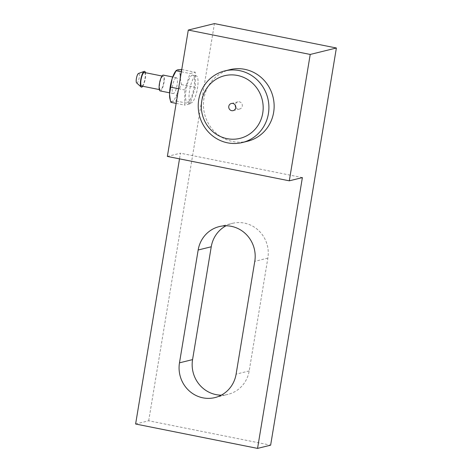 <?xml version="1.0" encoding="UTF-8"?>
<svg xmlns="http://www.w3.org/2000/svg" width="472" height="472" viewBox="0 0 472 472"><rect width="100%" height="100%" fill="white"/><g stroke="black" fill="none" stroke-linecap="round" stroke-linejoin="round"><path stroke-width="0.35" stroke-dasharray="2.36 1.77" d="M160.15 90.913A8.065 2.148 101.3 0 0 160.427 90.907A8.065 2.148 101.3 0 0 163.937 82.936A8.065 2.148 101.3 0 0 163.318 75.101M176.103 77.721A8.065 2.148 101.3 0 0 172.593 85.692A8.065 2.148 101.3 0 0 173.218 93.527A8.065 2.148 101.3 0 0 173.489 93.521A8.065 2.148 101.3 0 0 177 85.55A8.065 2.148 101.3 0 0 176.38 77.715A8.065 2.148 101.3 0 0 176.103 77.721M141.653 86.04A6.915 1.841 101.3 0 0 141.889 86.034A6.915 1.841 101.3 0 0 144.898 79.202A6.915 1.841 101.3 0 0 144.361 72.481M162.852 76.24A6.915 1.841 101.3 0 0 159.843 83.072A6.915 1.841 101.3 0 0 160.38 89.786A6.915 1.841 101.3 0 0 160.61 89.78A6.915 1.841 101.3 0 0 163.625 82.948A6.915 1.841 101.3 0 0 163.088 76.228A6.915 1.841 101.3 0 0 162.852 76.24M136.632 82.901A4.885 1.304 101.3 0 0 136.992 83.001A4.885 1.304 101.3 0 0 139.169 77.874A4.885 1.304 101.3 0 0 138.573 73.431M192.281 75.131A13.824 3.688 101.3 0 0 186.263 88.795A13.824 3.688 101.3 0 0 187.325 102.229A13.824 3.688 101.3 0 0 187.797 102.212A13.824 3.688 101.3 0 0 193.815 88.547A13.824 3.688 101.3 0 0 192.753 75.119A13.824 3.688 101.3 0 0 192.281 75.131M195.768 75.827A13.824 3.688 101.3 0 0 189.744 89.491A13.824 3.688 101.3 0 0 190.812 102.925A13.824 3.688 101.3 0 0 191.284 102.908A13.824 3.688 101.3 0 0 197.302 89.243A13.824 3.688 101.3 0 0 196.234 75.815A13.824 3.688 101.3 0 0 195.768 75.827M177.578 92.158L181.443 84.588L180.068 77.101A16.131 4.301 -78.7 0 1 179.378 84.494A16.131 4.301 -78.7 0 1 177.578 92.158L177.33 92.919A16.131 4.301 -78.7 0 1 172.304 101.386L176.186 101.032L177.33 92.919M247.623 141.228A36.863 35.252 76.1 0 1 232.82 141.547A36.863 35.252 76.1 0 1 203.479 106.194A36.863 35.252 76.1 0 1 229.964 69.649M235.788 107.303A3.688 3.528 -103.9 0 0 242.325 105.362A3.688 3.528 -103.9 0 0 237.912 101.858A3.688 3.528 -103.9 0 0 235.262 105.191M221.303 395.152A29.954 28.644 -103.9 0 0 228.047 394.356A29.954 28.644 -103.9 0 0 249.181 370.939L267.86 258.101A29.954 28.644 -103.9 0 0 232.377 223.362A29.954 28.644 -103.9 0 0 226.041 225.787M177.537 69.803A16.131 4.301 -78.7 0 1 180.068 76.399L181.413 69.449M175.554 71.337A16.131 4.301 -78.7 0 1 177.289 69.862M170.899 102.335L172.062 101.445A16.131 4.301 -78.7 0 1 170.003 99.096M176.186 101.032L190.068 103.81L195.325 87.367L195.296 72.228L190.01 73.532L184.753 89.975L184.782 105.114L190.068 103.81M176.15 103.386L184.782 105.114M178.575 88.736L184.753 89.975M181.378 71.803L190.01 73.532M181.755 69.52L195.296 72.228M180.068 76.399L180.068 77.101M181.443 84.588L195.325 87.367M142.739 86.258A8.065 2.148 101.3 0 0 145.453 72.7M135.617 424.003L148.698 420.776L270.633 445.173M148.698 420.776L214.447 23.6M167.365 156.427L180.446 153.199L179.513 158.857M302.381 177.596L180.446 153.199M267.86 258.101L254.78 261.329M249.181 370.939L236.1 374.166M173.218 93.527L169.566 92.801M160.38 89.786L159.294 89.568M190.812 102.925L187.325 102.229M237.912 101.858L231.374 103.474M239.676 109.02L233.138 110.631M196.234 75.815L192.753 75.119M163.088 76.228L162.002 76.016M176.38 77.715L172.728 76.983M214.966 397.583L228.047 394.356M219.297 226.584L232.377 223.362"/><path stroke-width="0.71" d="M172.728 76.983L163.318 75.101A8.065 2.148 101.3 0 0 163.041 75.107A8.065 2.148 101.3 0 0 159.53 83.078A8.065 2.148 101.3 0 0 160.15 90.913L169.566 92.801M162.002 76.016L144.361 72.481A6.915 1.841 101.3 0 0 144.131 72.493A6.915 1.841 101.3 0 0 141.122 79.325A6.915 1.841 101.3 0 0 141.653 86.04L159.294 89.568M138.573 73.431A4.885 1.304 101.3 0 0 138.526 73.449A4.885 1.304 101.3 0 0 136.502 77.963A4.885 1.304 101.3 0 0 136.632 82.901L141.11 87.001A8.065 2.148 101.3 0 0 141.7 87.161A8.065 2.148 101.3 0 0 142.739 86.258M145.453 72.7A8.065 2.148 101.3 0 0 144.314 71.361A8.065 2.148 101.3 0 0 144.231 71.39A8.065 2.148 101.3 0 0 140.898 78.842A8.065 2.148 101.3 0 0 141.11 87.001M169.525 94.146A16.131 4.301 -78.7 0 1 170.221 86.754A16.131 4.301 -78.7 0 1 172.02 79.084L169.525 94.146L170.386 100.56L170.899 102.335L176.15 103.386M227.587 142.839A36.863 35.252 76.1 0 1 198.246 107.48A36.863 35.252 76.1 0 1 224.731 70.936A36.863 35.252 76.1 0 1 239.54 70.623A36.863 35.252 76.1 0 1 268.881 105.976A36.863 35.252 76.1 0 1 242.39 142.52A36.863 35.252 76.1 0 1 227.587 142.839M224.731 70.936L229.964 69.649A36.863 35.252 76.1 0 1 244.773 69.331A36.863 35.252 76.1 0 1 274.114 104.684A36.863 35.252 76.1 0 1 247.623 141.228L242.39 142.52M227.026 138.644A32.255 30.845 76.1 0 1 201.768 100.955A32.255 30.845 76.1 0 1 237.487 75.461A32.255 30.845 76.1 0 1 262.739 113.15A32.255 30.845 76.1 0 1 227.026 138.644M231.658 110.66A3.688 3.528 76.1 0 1 231.374 103.474A3.688 3.528 76.1 0 1 235.788 106.979A3.688 3.528 76.1 0 1 231.658 110.66M235.262 105.191A3.688 3.528 -103.9 0 0 235.788 107.303M254.78 261.329L236.1 374.166A29.954 28.644 76.1 0 1 214.966 397.583A29.954 28.644 76.1 0 1 179.484 362.838L198.163 250.001A29.954 28.644 76.1 0 1 219.297 226.584A29.954 28.644 76.1 0 1 254.78 261.329M257.553 448.4L302.381 177.596L289.301 180.823L310.222 54.451L336.383 47.996L270.633 445.173L257.553 448.4L135.617 424.003L179.513 158.857M310.222 54.451L188.287 30.055L167.365 156.427L289.301 180.823M181.755 69.52L177.537 69.803L176.127 70.753L172.262 78.322A16.131 4.301 -78.7 0 1 175.554 71.337L176.262 70.405L176.127 70.753L181.378 71.803M170.386 100.56L170.003 99.096A16.131 4.301 -78.7 0 1 169.531 94.848M170.87 87.196L178.575 88.736M172.02 79.084L172.262 78.322M226.041 225.787A29.954 28.644 -103.9 0 0 211.244 246.779L192.564 359.611A29.954 28.644 -103.9 0 0 221.303 395.152M336.383 47.996L214.447 23.6L188.287 30.055M192.564 359.611L179.484 362.838M211.244 246.779L198.163 250.001M138.526 73.449L144.231 71.39"/></g></svg>
